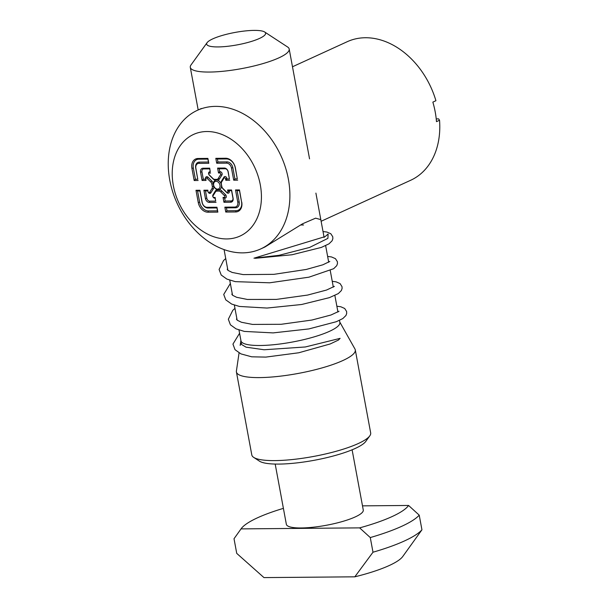 <?xml version="1.0" encoding="UTF-8"?>
<svg xmlns="http://www.w3.org/2000/svg" width="608" height="608" viewBox="0 0 608 608"><rect width="100%" height="100%" fill="white"/><g stroke="black" fill="none" stroke-linecap="round" stroke-linejoin="round"><path stroke-width="0.91" d="M225.173 201.02L223.949 202.282L223.045 197.395L224.268 197.387A1.018 0.76 -114.6 0 0 224.519 195.715L225.56 194.742A2.029 1.52 65.4 0 1 226.298 196.863A2.029 1.52 65.4 0 1 225.059 198.086L224.626 198.086L225.173 201.02L231.101 200.967A3.048 2.28 -114.6 0 0 232.925 198.018L231.572 190.692L229.201 190.714L229.3 191.246A2.029 1.52 65.4 0 1 228.654 193.063A2.029 1.52 65.4 0 1 226.852 192.652L223.052 188.86A4.066 3.048 65.4 0 1 221.616 186.101L221.396 184.908A5.077 3.808 65.4 0 1 218.34 189.825A5.077 3.808 65.4 0 1 213.484 184.976A5.077 3.808 65.4 0 1 216.532 180.059A5.077 3.808 65.4 0 1 221.396 184.908L221.168 183.715A4.066 3.048 65.4 0 1 221.586 180.948L223.972 177.095A2.029 1.52 65.4 0 1 225.614 176.662A2.029 1.52 65.4 0 1 226.928 178.456L227.027 178.995L229.398 178.972L228.038 171.646A3.048 2.28 -114.6 0 0 225.127 168.743L219.199 168.788L219.739 171.722L220.172 171.714A2.029 1.52 65.4 0 1 221.859 172.908A2.029 1.52 65.4 0 1 221.912 175.043L219.526 178.889A4.066 3.048 65.4 0 1 217.497 180.052L215.566 180.067A4.066 3.048 65.4 0 1 213.119 178.942L209.319 175.15A2.029 1.52 65.4 0 1 208.582 173.022A2.029 1.52 65.4 0 1 209.813 171.806L209.388 173.06A1.018 0.76 -114.6 0 0 209.137 174.732L212.937 178.532A3.048 2.28 65.4 0 0 214.776 179.375L216.706 179.36L217.497 180.052M213.666 185.25A4.066 3.048 -114.6 0 0 219.032 188.594A4.066 3.048 -114.6 0 0 217.778 181.83A4.066 3.048 -114.6 0 0 213.666 185.25M216.706 179.36A3.048 2.28 65.4 0 0 218.226 178.486L220.613 174.633A1.018 0.76 -114.6 0 0 219.746 172.976L220.172 171.714M169.761 180.128A76.198 57.091 65.4 0 1 197.342 110.337A76.198 57.091 65.4 0 1 280.972 155.853A76.198 57.091 65.4 0 1 260.786 248.9A76.198 57.091 65.4 0 1 169.761 180.128M173.341 185.6A55.883 41.868 -114.6 0 0 247.19 231.557A55.883 41.868 -114.6 0 0 229.946 138.525A55.883 41.868 -114.6 0 0 173.341 185.6M292.486 66.774L347.236 41.701A76.198 57.091 -114.6 0 1 435.921 100.715L432.858 102.114A76.198 57.091 65.4 0 1 436.483 121.646L439.538 120.247L438.611 118.879L436.232 118.894M321.123 221.274L410.689 180.264A76.198 57.091 -114.6 0 0 439.538 120.247M260.786 248.9L264.845 247.046L302.617 223.752L315.62 218.166L320.811 219.625M303.514 224.99L300.648 224.96M195.404 179.261L197.775 179.246L195.692 168.013A6.095 4.568 65.4 0 1 199.348 162.116L208.445 162.032L207.898 159.106L198.808 159.182A9.143 6.848 -114.6 0 0 193.321 168.036L195.404 179.261L194.18 180.53L191.915 168.317A10.161 7.615 -114.6 0 1 198.01 158.49L207.898 158.399L207.898 159.106M208.445 162.032L208.802 163.286L198.915 163.37A5.077 3.808 -114.6 0 0 195.867 168.287L195.692 168.013M197.775 179.246L195.867 168.287M198.132 180.492L194.18 180.53M208.802 163.286L207.898 158.399M241.558 201.856L239.476 190.623L237.105 190.646L239.187 201.879A6.095 4.568 65.4 0 1 235.532 207.776L226.434 207.852L226.982 210.786L236.071 210.702A9.143 6.848 -114.6 0 0 241.558 201.856L239.476 189.924L235.524 189.954L237.105 190.646M226.982 210.786L225.758 212.048L224.854 207.161L234.734 207.077A5.077 3.808 65.4 0 0 237.781 202.16L235.524 189.954M239.476 190.623L239.476 189.924M241.741 202.13A10.161 7.615 65.4 0 1 235.638 211.964L225.758 212.048M224.854 207.161L226.434 207.852M217.383 159.022L217.93 161.956L227.02 161.88A6.095 4.568 65.4 0 1 232.849 167.694L234.931 178.927L237.302 178.904L235.228 167.679A9.143 6.848 -114.6 0 0 226.48 158.946L217.383 159.022L215.802 158.338L225.69 158.247A10.161 7.615 -114.6 0 1 235.402 167.945L237.302 178.904M237.667 180.158L233.715 180.188L231.45 167.983A5.077 3.808 -114.6 0 0 226.594 163.134L227.02 161.88M217.93 161.956L216.706 163.218L226.594 163.134M216.706 163.218L215.802 158.338M233.715 180.188L234.931 178.927M219.199 168.788L217.611 168.097L218.515 172.984L219.739 171.722M217.611 168.097L224.337 168.044L225.127 168.743M229.398 178.972L228.22 171.92A4.066 3.048 -114.6 0 0 224.337 168.044M229.756 180.226L225.804 180.257L227.027 178.995M225.804 180.257L225.522 178.744A1.018 0.76 -114.6 0 0 224.048 178.06L223.972 177.095M223.949 202.282L230.668 202.221A4.066 3.048 65.4 0 0 233.107 198.292L231.572 189.992L227.612 190.023L227.894 191.535A1.018 0.76 -114.6 0 1 226.678 192.242L222.87 188.442A3.048 2.28 -114.6 0 1 221.791 186.375L221.35 183.988A3.048 2.28 65.4 0 1 221.662 181.914L224.048 178.06M209.813 171.806L210.254 171.798L209.707 168.872L203.779 168.925A3.048 2.28 -114.6 0 0 201.947 171.874L203.308 179.193L205.679 179.178L205.58 178.638A2.029 1.52 65.4 0 1 206.218 176.829A2.029 1.52 65.4 0 1 208.02 177.232L211.827 181.032A4.066 3.048 65.4 0 1 213.264 183.783L213.704 186.17A4.066 3.048 65.4 0 1 213.294 188.944L210.908 192.789A2.029 1.52 65.4 0 1 209.258 193.23A2.029 1.52 65.4 0 1 207.951 191.429L207.852 190.897L205.481 190.912L206.834 198.238A3.048 2.28 -114.6 0 0 209.752 201.149L215.68 201.096L215.141 198.17L214.7 198.17A2.029 1.52 65.4 0 1 213.02 196.977A2.029 1.52 65.4 0 1 212.967 194.849L215.354 190.996A4.066 3.048 65.4 0 1 217.375 189.833L219.313 189.818A4.066 3.048 65.4 0 1 221.76 190.942L225.56 194.742M227.612 190.023L229.201 190.714M231.572 189.992L231.572 190.692M223.045 197.395L224.626 198.086M212.967 194.849L213.043 195.814L215.43 191.961A3.048 2.28 65.4 0 1 216.95 191.094L218.88 191.072A3.048 2.28 -114.6 0 1 220.719 191.923L224.519 195.715M213.043 195.814A1.018 0.76 -114.6 0 0 213.91 197.478L215.133 197.463L215.141 198.17M215.68 201.096L215.133 197.463M206.834 198.238L205.436 198.527A4.066 3.048 -114.6 0 0 209.319 202.403L216.045 202.35M205.481 190.912L203.893 190.228L205.436 198.527M207.852 190.897L207.852 190.19L203.893 190.228M207.951 191.429L207.852 190.19M208.126 191.702A1.018 0.76 -114.6 0 0 209.608 192.386L211.994 188.533A3.048 2.28 65.4 0 0 212.306 186.458L211.865 184.072A3.048 2.28 -114.6 0 0 210.786 182.005L206.978 178.212A1.018 0.76 -114.6 0 0 205.755 178.912L206.036 180.424L202.084 180.462L200.549 172.155A4.066 3.048 65.4 0 1 202.988 168.226L209.707 168.165L210.254 171.798M209.707 168.872L209.707 168.165M203.308 179.193L202.084 180.462M205.679 179.178L206.036 180.424M207.062 207.313A5.077 3.808 -114.6 0 1 202.206 202.464L199.941 190.258L195.989 190.296L197.57 190.98L199.652 202.213A9.143 6.848 -114.6 0 0 208.4 210.938L217.489 210.862L217.854 212.116L216.95 207.229L207.062 207.313L207.852 208.012A6.095 4.568 65.4 0 1 202.023 202.19L199.948 190.965L197.57 190.98M199.652 202.213L198.254 202.502A10.161 7.615 -114.6 0 0 207.966 212.2L217.854 212.116M198.254 202.502L195.989 190.296M209.388 173.06L210.611 173.052M218.515 172.984L219.746 172.976M217.489 210.862L216.95 207.936L207.852 208.012M216.95 207.936L216.95 207.229M199.941 190.258L199.948 190.965M328.115 234.004L327.902 238.366L309.586 247.448L278.95 255.33L253.954 258.195L325.143 236.588L328.115 234.004M241.938 342.357L241.102 344.212L246.035 347.16L264.115 349.76L305.338 346.97L340.1 338.36L338.512 340.024L330.197 343.961L298.733 352.777L265.825 357.101L251.704 356.812L240.958 353.894L235.007 349.676L232.948 344.105L239.582 333.26M362.497 505.856L408.584 505.461A86.359 18.187 169.5 0 1 359.64 527.873L241.042 528.892A86.359 18.187 169.5 0 1 241.178 528.694A86.359 18.187 169.5 0 1 283.396 508.364M241.042 528.892L234.019 538.734L236.732 553.379L263.971 577.6L354.814 576.825L372.993 552.216L370.28 537.563A96.52 20.322 -10.5 0 0 419.224 515.151L421.944 529.804L402.739 556.525A71.121 14.98 169.5 0 1 354.814 576.825M421.944 529.804A96.52 20.322 169.5 0 1 372.993 552.216M352.108 449.806L363.272 510.051A39.117 8.238 169.5 0 1 355.254 516.914A39.117 8.238 169.5 0 1 313.082 527.227A39.117 8.238 169.5 0 1 286.353 524.309L275.188 464.064M339.804 322.088L354.973 349.038A60.45 12.73 169.5 0 1 355.292 349.912L370.675 432.919A60.45 12.73 169.5 0 1 369.778 435.875A60.45 12.73 169.5 0 1 358.279 443.536A60.45 12.73 169.5 0 1 299.349 458.713A60.45 12.73 169.5 0 1 253.696 457.391A60.45 12.73 169.5 0 1 251.803 454.951L236.413 371.944A60.45 12.73 169.5 0 1 236.406 371.017L239.058 352.952M369.778 435.875L365.765 441.431A55.374 11.658 169.5 0 1 314.268 460.286A55.374 11.658 169.5 0 1 259.434 461.138L253.696 457.391M355.292 349.912A60.45 12.73 169.5 0 1 342.897 360.521A60.45 12.73 169.5 0 1 277.719 376.458A60.45 12.73 169.5 0 1 236.413 371.944M339.484 320.378L339.872 322.468A50.289 10.594 169.5 0 1 329.559 331.292A50.289 10.594 169.5 0 1 275.34 344.546A50.289 10.594 169.5 0 1 240.973 340.792L238.974 330.007M264.655 31.988L287.614 46.998A50.289 10.594 169.5 0 1 289.195 49.028A50.289 10.594 169.5 0 1 278.882 57.859A50.289 10.594 169.5 0 1 224.656 71.106A50.289 10.594 169.5 0 1 190.296 67.359A50.289 10.594 169.5 0 1 191.041 64.896L207.1 42.659A29.974 6.308 169.5 0 1 234.977 32.452A29.974 6.308 169.5 0 1 264.655 31.988A29.974 6.308 169.5 0 1 259.449 38.456A29.974 6.308 169.5 0 1 224.147 46.641A29.974 6.308 169.5 0 1 207.1 42.659M408.584 505.461L419.224 515.151M370.28 537.563L359.64 527.873M224.268 197.387L225.059 198.086M220.613 174.633L221.912 175.043M198.915 163.37L199.348 162.116M193.321 168.036L191.915 168.317M198.808 159.182L198.01 158.49M237.781 202.16L239.187 201.879M236.071 210.702L235.638 211.964M234.734 207.077L235.532 207.776M231.45 167.983L232.849 167.694M226.48 158.946L225.69 158.247M225.522 178.744L226.928 178.456M221.662 181.914L221.586 180.948M218.226 178.486L219.526 178.889M209.319 175.15L209.137 174.732M213.119 178.942L212.937 178.532M214.776 179.375L215.566 180.067M226.678 192.242L226.852 192.652M227.894 191.535L229.3 191.246M230.668 202.221L231.101 200.967M220.719 191.923L221.76 190.942M219.313 189.818L218.88 191.072M217.375 189.833L216.95 191.094M215.354 190.996L215.43 191.961M214.7 198.17L213.91 197.478M209.752 201.149L209.319 202.403M210.908 192.789L209.608 192.386M213.294 188.944L211.994 188.533M213.704 186.17L212.306 186.458M203.779 168.925L202.988 168.226M201.947 171.874L200.549 172.155M208.02 177.232L206.978 178.212M211.827 181.032L210.786 182.005M213.264 183.783L211.865 184.072M222.87 188.442L223.052 188.86M208.4 210.938L207.966 212.2M197.342 110.337L201.392 108.482M209.714 172.11L209.889 173.06L209.714 172.11M255.269 258.309L292.083 254.744L321.366 247.418L329.027 243.823L332.12 240.768L332.85 238.693L332.774 236.793L330.836 233.761L326.914 232.043L323.015 231.526M225.735 258.552L223.516 260.566L219.1 269.466L221.213 275.029L226.868 279.08L235.258 281.641L269.671 282.796L308.978 277.164L333.67 268.706L336.741 265.666L337.47 263.583L337.387 261.683L335.441 258.658L331.504 256.941L327.636 256.432M230.348 283.457L223.721 294.454L225.766 299.858L231.686 304.076L239.446 306.455L267.049 308.051L301.606 304.502L329.392 297.646L338.314 293.588L341.362 290.548L342.084 288.473L342.023 286.68L340.047 283.548L336.08 281.838L332.249 281.329M234.962 308.362L232.78 310.331L228.334 319.246L230.424 324.816L236.048 328.86L244.37 331.421L273.152 332.895L308.856 328.928L336.308 321.716L342.844 318.546L345.96 315.491L346.674 313.523L346.621 311.516L344.698 308.484L340.799 306.759L336.862 306.234M227.567 268.455L227.248 269.496L228.144 270.476L232.157 272.437L243.139 274.596L273.866 274.345L306.257 269.45L322.878 264.799L329.802 261.448M232.188 293.36L231.861 294.394L232.735 295.359L236.656 297.304L247.35 299.455L276.328 299.41L307.602 295.07L326.458 290.069L334.415 286.353M236.801 318.265L236.482 319.314L237.378 320.287L241.422 322.255L252.495 324.414L281.109 324.3L311.889 320.044L330.965 315.005L339.028 311.258M241.178 528.694L239.94 530.412M240.905 340.419L240.175 345.405M190.296 67.359L198.193 109.964M224.071 249.584L227.909 270.286M229.748 280.204L232.522 295.184M234.361 305.11L237.135 320.089M289.195 49.028L309.548 158.848M315.902 193.108L324.125 237.485M325.637 245.67L328.708 262.23M330.258 270.575L333.321 287.128M334.871 295.473L337.942 312.033"/></g></svg>
